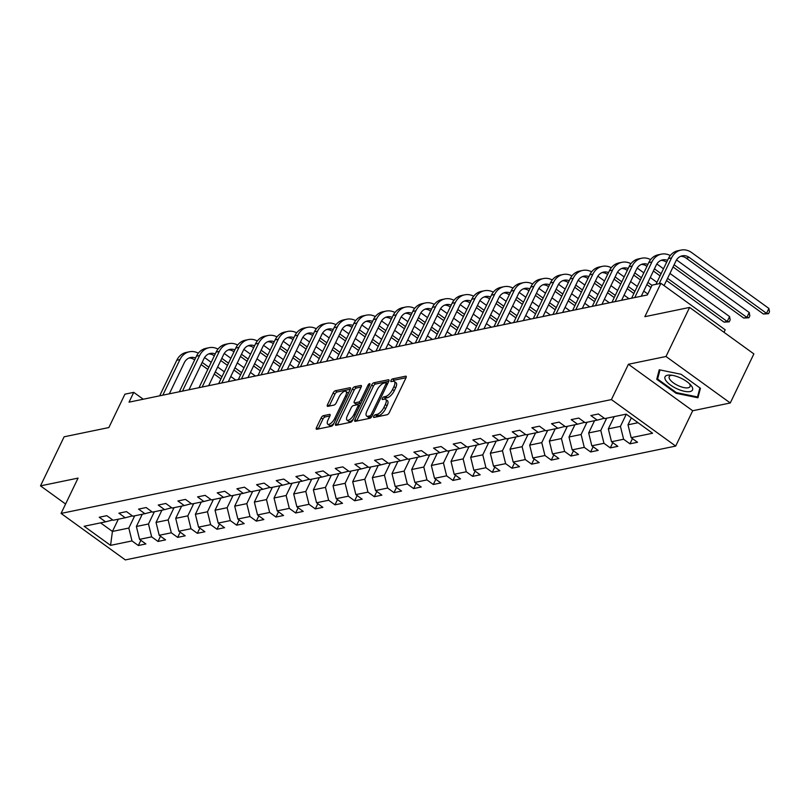 <?xml version="1.0" encoding="UTF-8"?>
<svg xmlns="http://www.w3.org/2000/svg" width="810" height="810" viewBox="0 0 810 810"><rect width="100%" height="100%" fill="white"/><g stroke="black" fill="none" stroke-linecap="round" stroke-linejoin="round"><path stroke-width="1.21" d="M373.764 416.279A1.61 0.648 -54.1 0 0 373.683 417.403A1.61 0.648 -54.1 0 0 373.977 417.444L387.129 414.73A2.298 0.931 -54.1 0 0 389.296 412.543L405.982 377.865A2.298 0.931 -54.1 0 0 406.093 376.255A2.298 0.931 -54.1 0 0 405.668 376.194L392.526 378.918A1.61 0.648 -54.1 0 0 391.007 380.447A1.61 0.648 -54.1 0 0 390.926 381.571A1.61 0.648 -54.1 0 0 391.23 381.611L392.931 381.267A7.361 2.987 -54.1 0 1 394.278 381.459A7.361 2.987 -54.1 0 1 393.923 386.613L392.526 389.499A7.361 2.987 -54.1 0 1 385.6 396.485L383.899 396.839A1.61 0.648 -54.1 0 0 382.381 398.358A1.61 0.648 -54.1 0 0 382.31 399.492A1.61 0.648 -54.1 0 0 382.603 399.533L384.304 399.178A7.361 2.987 -54.1 0 1 385.651 399.381A7.361 2.987 -54.1 0 1 385.297 404.524L383.91 407.42A7.361 2.987 -54.1 0 1 376.984 414.396L375.283 414.75A1.61 0.648 -54.1 0 0 373.764 416.279M323.322 415.692A2.298 0.931 -54.1 0 0 321.155 417.879L316.477 427.609A2.298 0.931 -54.1 0 0 316.366 429.219A2.298 0.931 -54.1 0 0 316.781 429.28L331.381 426.262A2.298 0.931 -54.1 0 0 333.548 424.075L350.234 389.397A2.298 0.931 -54.1 0 0 350.355 387.787A2.298 0.931 -54.1 0 0 349.93 387.727L335.33 390.744A2.298 0.931 -54.1 0 0 333.163 392.931L327.503 404.686A2.298 0.931 -54.1 0 0 327.392 406.296A2.298 0.931 -54.1 0 0 327.817 406.357L334.064 405.061A2.298 0.931 -54.1 0 0 336.231 402.874L339.036 397.052A6.156 2.491 -54.1 0 1 345.951 391.382A6.156 2.491 -54.1 0 1 345.657 395.685L334.672 418.507A6.156 2.491 -54.1 0 1 327.746 424.187A6.156 2.491 -54.1 0 1 328.05 419.884L329.883 416.077A2.298 0.931 -54.1 0 0 329.994 414.467A2.298 0.931 -54.1 0 0 329.569 414.406L323.322 415.692L325.063 416.958A2.298 0.931 -54.1 0 0 322.896 419.134L318.208 428.865A2.298 0.931 -54.1 0 0 318.148 428.996M665.992 356.491L628.418 364.257L692.692 410.751L730.266 402.975L665.992 356.491L689.604 307.425L644.851 316.68L660.909 283.318L652.09 285.14L647.362 294.951L129.023 402.165L133.741 392.354L124.922 394.176L108.864 427.548L64.111 436.803L40.5 485.868L65.59 504.022M628.418 364.257L611.418 399.583L61.064 513.429L78.064 478.102L40.5 485.868M354.952 419.651A2.298 0.931 -54.1 0 0 354.841 421.261A2.298 0.931 -54.1 0 0 355.266 421.321L369.866 418.294A2.298 0.931 -54.1 0 0 372.033 416.117L388.719 381.439A2.298 0.931 -54.1 0 0 388.83 379.829A2.298 0.931 -54.1 0 0 388.405 379.768L373.805 382.786A2.298 0.931 -54.1 0 0 371.648 384.973L354.952 419.651L356.694 420.906A2.298 0.931 -54.1 0 0 356.633 421.038M350.629 422.283L336.029 425.301A2.298 0.931 -54.1 0 1 335.603 425.24A2.298 0.931 -54.1 0 1 335.715 423.63L352.401 388.952A2.298 0.931 -54.1 0 1 354.567 386.765L360.815 385.479A2.298 0.931 -54.1 0 1 361.24 385.54A2.298 0.931 -54.1 0 1 361.128 387.15L354.355 401.213A2.298 0.931 -54.1 0 0 354.243 402.823A2.298 0.931 -54.1 0 0 354.669 402.884L358.81 402.023A2.298 0.931 -54.1 0 0 360.976 399.836L368.024 385.195A1.61 0.648 -54.1 0 1 369.836 383.717A1.61 0.648 -54.1 0 1 369.755 384.841L352.785 420.096A2.298 0.931 -54.1 0 1 350.629 422.283M689.604 307.425L753.877 353.909L730.266 402.975M611.418 399.583L675.692 446.077L125.337 559.913L61.064 513.429M140.839 540.3L138.328 545.515L145.891 543.945L139.553 539.359L151.652 536.858L157.99 541.444L165.554 539.885L159.216 535.299L171.315 532.798L177.663 537.374L185.227 535.815L178.878 531.228L190.988 528.728L197.326 533.314L204.889 531.745L198.551 527.158L210.651 524.657L216.989 529.244L224.552 527.674L218.214 523.098L230.313 520.587L236.652 525.174L244.215 523.614L237.877 519.028L249.976 516.527L256.314 521.113L263.878 519.544L257.539 514.957L269.639 512.457L275.987 517.043L283.551 515.474L277.202 510.887L289.312 508.386L295.65 512.973L303.213 511.414L296.875 506.827L308.975 504.316L315.313 508.903L322.876 507.343L316.538 502.757L328.637 500.256L334.975 504.843L342.539 503.273L336.201 498.687L348.3 496.186L354.638 500.772L362.202 499.203L355.863 494.616L367.963 492.115L374.311 496.702L381.875 495.143L375.526 490.556L387.636 488.045L393.974 492.632L401.537 491.073L395.199 486.486L407.298 483.985L413.637 488.572L421.2 487.002L414.862 482.416L426.961 479.915L433.299 484.501L440.863 482.932L434.524 478.345L446.624 475.845L452.962 480.431L460.525 478.872L454.187 474.285L466.287 471.774L472.625 476.361L480.188 474.802L473.85 470.215L485.949 467.714L492.298 472.301L499.861 470.731L493.513 466.145L505.622 463.644L511.96 468.231L519.524 466.661L513.186 462.075L525.285 459.574L531.623 464.16L539.187 462.601L532.848 458.014L544.948 455.514L551.286 460.09L558.849 458.531L552.511 453.944L564.611 451.443L570.949 456.03L578.512 454.461L572.174 449.874L584.273 447.373L590.622 451.96L598.185 450.39L591.837 445.814L603.946 443.303L610.284 447.889L617.848 446.33L611.51 441.744L623.609 439.243L629.947 443.829L637.51 442.26L631.172 437.673L652.597 433.239L626.191 414.143L604.766 418.578L598.428 413.991L590.865 415.55L597.203 420.137L604.331 418.264M138.328 545.515L131.99 540.928L110.565 545.363L84.159 526.267L105.584 521.832L99.245 517.246L106.809 515.676L113.147 520.263L125.246 517.762L118.908 513.175L126.471 511.616L132.81 516.203L144.919 513.692L138.571 509.105L146.134 507.546L152.482 512.133L164.582 509.632L158.244 505.045L165.807 503.476L172.145 508.062L184.245 505.561L177.906 500.975L185.47 499.405L191.808 503.992L203.907 501.491L197.569 496.905L205.132 495.345L211.471 499.932L223.57 497.421L217.232 492.834L224.795 491.275L231.133 495.862L243.243 493.361L236.895 488.774L244.458 487.205L250.806 491.791L262.906 489.291L256.567 484.704L264.131 483.135L270.469 487.721L282.568 485.22L276.23 480.634L283.794 479.075L290.132 483.661L302.231 481.15L295.893 476.563L303.456 475.004L309.795 479.591L321.894 477.09L315.556 472.503L323.119 470.934L329.457 475.521L341.567 473.02L335.218 468.433L342.782 466.864L349.13 471.45L361.23 468.95L354.881 464.363L362.445 462.804L368.793 467.39L380.892 464.879L374.554 460.303L382.117 458.733L388.456 463.32L400.555 460.819L394.217 456.233L401.78 454.663L408.118 459.25L420.218 456.749L413.88 452.162L421.443 450.603L427.781 455.179L439.881 452.679L433.542 448.092L441.106 446.533L447.444 451.119L459.553 448.618L453.205 444.032L460.768 442.462L467.117 447.049L479.216 444.548L472.878 439.962L480.441 438.392L486.78 442.979L498.879 440.478L492.541 435.891L500.104 434.332L506.442 438.919L518.542 436.408L512.203 431.821L519.767 430.262L526.105 434.849L538.204 432.348L531.866 427.761L539.43 426.192L545.768 430.778L557.877 428.277L551.529 423.691L559.092 422.121L565.441 426.708L577.54 424.207L571.202 419.62L578.765 418.061L585.103 422.648L597.203 420.137M154.376 511.738L148.483 523.979L136.384 526.49L142.276 514.239M136.384 526.49L139.553 539.359M148.483 523.979L151.652 536.858M125.246 517.762L132.384 515.889M174.039 507.667L168.146 519.919L156.047 522.42L161.939 510.168M156.047 522.42L159.216 535.299M168.146 519.919L171.315 532.798M144.919 513.692L152.047 511.819M193.711 503.597L187.819 515.848L175.709 518.349L181.602 506.108M175.709 518.349L178.878 531.228M187.819 515.848L190.988 528.728M164.582 509.632L171.71 507.748M213.374 499.537L207.481 511.778L195.382 514.289L201.275 502.038M195.382 514.289L198.551 527.158M207.481 511.778L210.651 524.657M184.245 505.561L191.373 503.678M233.037 495.467L227.144 507.718L215.045 510.219L220.938 497.968M215.045 510.219L218.214 523.098M227.144 507.718L230.313 520.587M203.907 501.491L211.035 499.618M252.7 491.397L246.807 503.648L234.708 506.149L240.6 493.908M234.708 506.149L237.877 519.028M246.807 503.648L249.976 516.527M223.57 497.421L230.708 495.548M272.363 487.336L266.47 499.578L254.37 502.078L260.263 489.837M254.37 502.078L257.539 514.957M266.47 499.578L269.639 512.457M243.243 493.361L250.371 491.478M292.035 483.266L286.132 495.507L274.033 498.018L279.926 485.767M274.033 498.018L277.202 510.887M286.132 495.507L289.312 508.386M262.906 489.291L270.034 487.407M311.698 479.196L305.805 491.447L293.696 493.948L299.599 481.697M293.696 493.948L296.875 506.827M305.805 491.447L308.975 504.316M282.568 485.22L289.697 483.347M331.361 475.126L325.468 487.377L313.369 489.878L319.261 477.637M313.369 489.878L316.538 502.757M325.468 487.377L328.637 500.256M302.231 481.15L309.359 479.277M351.024 471.066L345.131 483.307L333.031 485.808L338.924 473.567M333.031 485.808L336.201 498.687M345.131 483.307L348.3 496.186M321.894 477.09L329.032 475.207M370.686 466.995L364.794 479.236L352.694 481.748L358.587 469.496M352.694 481.748L355.863 494.616M364.794 479.236L367.963 492.115M341.567 473.02L348.695 471.136M390.359 462.925L384.456 475.176L372.357 477.677L378.25 465.426M372.357 477.677L375.526 490.556M384.456 475.176L387.636 488.045M361.23 468.95L368.358 467.076M410.022 458.855L404.129 471.106L392.02 473.607L397.923 461.366M392.02 473.607L395.199 486.486M404.129 471.106L407.298 483.985M380.892 464.879L388.02 463.006M429.685 454.795L423.792 467.036L411.693 469.537L417.585 457.296M411.693 469.537L414.862 482.416M423.792 467.036L426.961 479.915M400.555 460.819L407.683 458.936M449.347 450.724L443.455 462.966L431.355 465.477L437.248 453.225M431.355 465.477L434.524 478.345M443.455 462.966L446.624 475.845M420.218 456.749L427.346 454.876M469.01 446.654L463.117 458.905L451.018 461.406L456.911 449.155M451.018 461.406L454.187 474.285M463.117 458.905L466.287 471.774M439.881 452.679L447.019 450.805M488.673 442.584L482.78 454.835L470.681 457.336L476.574 445.095M470.681 457.336L473.85 470.215M482.78 454.835L485.949 467.714M459.553 448.618L466.681 446.735M508.346 438.524L502.453 450.765L490.344 453.266L496.236 441.025M490.344 453.266L493.513 466.145M502.453 450.765L505.622 463.644M479.216 444.548L486.344 442.665M528.009 434.454L522.116 446.695L510.017 449.206L515.909 436.954M510.017 449.206L513.186 462.075M522.116 446.695L525.285 459.574M498.879 440.478L506.007 438.605M547.671 430.383L541.779 442.635L529.679 445.135L535.572 432.884M529.679 445.135L532.848 458.014M541.779 442.635L544.948 455.514M518.542 436.408L525.67 434.535M567.334 426.323L561.441 438.564L549.342 441.065L555.235 428.824M549.342 441.065L552.511 453.944M561.441 438.564L564.611 451.443M538.204 432.348L545.343 430.464M586.997 422.253L581.104 434.494L569.005 437.005L574.897 424.754M569.005 437.005L572.174 449.874M581.104 434.494L584.273 447.373M557.877 428.277L565.005 426.394M606.67 418.183L600.777 430.434L588.667 432.935L594.56 420.684M588.667 432.935L591.837 445.814M600.777 430.434L603.946 443.303M577.54 424.207L584.668 422.334M626.282 414.204L620.44 426.364L608.33 428.865L614.233 416.623M608.33 428.865L611.51 441.744M620.44 426.364L623.609 439.243M638.047 422.719L628.003 424.794L631.334 417.859M628.003 424.794L631.172 437.673M723.988 332.292L725.183 329.802L660.909 283.318M692.692 410.751L675.692 446.077M143.248 399.229L133.741 392.354M118.331 519.19L112.428 531.441L128.82 528.049L134.713 515.808M100.582 522.865L112.428 531.441L110.565 545.363M128.82 528.049L131.99 540.928M105.584 521.832L112.711 519.949M632.458 438.605L629.947 443.829M612.795 442.675L610.284 447.889M593.133 446.745L590.622 451.96M573.46 450.805L570.949 456.03M553.797 454.876L551.286 460.09M534.134 458.946L531.623 464.16M514.471 463.016L511.96 468.231M494.809 467.076L492.298 472.301M475.146 471.147L472.625 476.361M455.473 475.217L452.962 480.431M435.81 479.277L433.299 484.501M416.148 483.347L413.637 488.572M396.485 487.417L393.974 492.632M376.822 491.488L374.311 496.702M357.149 495.548L354.638 500.772M337.486 499.618L334.975 504.843M317.824 503.688L315.313 508.903M298.161 507.759L295.65 512.973M278.498 511.819L275.987 517.043M258.825 515.889L256.314 521.113M239.163 519.959L236.652 525.174M219.5 524.029L216.989 529.244M199.837 528.09L197.326 533.314M180.174 532.16L177.663 537.374M160.512 536.23L157.99 541.444M659.229 369.775L656.748 379.293L676.097 393.296L697.947 397.771L700.427 388.263L681.068 374.26L659.229 369.775M676.421 392.617L676.097 393.296M658.5 375.648L656.748 379.293M375.759 417.079A1.61 0.648 -54.1 0 1 377.014 416.006L378.716 415.651A7.361 2.987 -54.1 0 0 385.641 408.675L383.91 407.42M385.651 399.381L387.393 400.636A7.361 2.987 -54.1 0 1 387.038 405.78L385.641 408.675M394.278 381.459L396.009 382.715A7.361 2.987 -54.1 0 1 395.655 387.868L394.267 390.754A7.361 2.987 -54.1 0 1 387.342 397.74L385.641 398.095A1.61 0.648 -54.1 0 0 384.385 399.168M406.043 377.733L394.257 380.173A1.61 0.648 -54.1 0 0 393.012 381.247M388.78 381.308L375.546 384.041A2.298 0.931 -54.1 0 0 373.38 386.228L356.694 420.906M369.805 415.884A1.61 0.648 -54.1 0 0 371.314 414.356L385.965 383.92A1.61 0.648 -54.1 0 0 386.046 382.786A1.61 0.648 -54.1 0 0 385.752 382.745L383.96 383.12A7.361 2.987 -54.1 0 0 377.035 390.106L367.021 410.913A7.361 2.987 -54.1 0 0 366.657 416.056A7.361 2.987 -54.1 0 0 368.013 416.259L369.805 415.884L371.436 417.069M366.657 416.056L368.398 417.312A7.361 2.987 -54.1 0 0 369.745 417.514L368.013 416.259M371.344 417.18L369.745 417.514M361.189 387.018L356.309 388.02A2.298 0.931 -54.1 0 0 354.142 390.207L337.456 424.885A2.298 0.931 -54.1 0 0 337.395 425.017M354.243 402.823L355.985 404.079A2.298 0.931 -54.1 0 0 356.41 404.139L360.551 403.279A2.298 0.931 -54.1 0 0 360.966 403.117M347.338 415.803A6.156 2.491 -54.1 0 0 347.034 420.106A6.156 2.491 -54.1 0 0 353.96 414.436L357.828 406.387A2.298 0.931 -54.1 0 0 357.939 404.777A2.298 0.931 -54.1 0 0 357.514 404.716L353.373 405.577A2.298 0.931 -54.1 0 0 351.206 407.764L347.338 415.803M347.034 420.106L348.776 421.362A6.156 2.491 -54.1 0 0 353.15 419.347M329.943 415.945L325.063 416.958M327.746 424.187L329.488 425.442A6.156 2.491 -54.1 0 0 333.862 423.427M348.199 393.64A6.156 2.491 -54.1 0 0 347.692 392.637L345.951 391.382M350.295 389.266L337.061 392.01A2.298 0.931 -54.1 0 0 334.905 394.186L329.245 405.942A2.298 0.931 -54.1 0 0 329.184 406.073M680.673 256.304A11.725 9.801 -101.7 0 1 686.171 258.147L763.385 313.996L766.533 313.338L768.892 308.438L691.679 252.588A17.587 14.701 78.3 0 0 681.038 250.087A17.587 14.701 78.3 0 0 671.571 257.884L659.158 283.672M681.038 250.087L677.879 250.735A17.587 14.701 78.3 0 0 668.412 258.532L655.999 284.33M664.078 285.606L675.915 261.022A11.725 9.801 -101.7 0 1 682.222 255.828A11.725 9.801 -101.7 0 1 689.32 257.489L766.533 313.338L768.558 313.703L763.385 313.996M768.892 308.438L769.5 311.739L768.558 313.703M666.033 380.771A15.238 5.65 -154.3 0 0 684.46 391.301A15.238 5.65 -154.3 0 0 691.517 385.995A15.238 5.65 -154.3 0 0 690.393 384.649A15.238 5.65 -154.3 0 0 670.538 375.091A15.238 5.65 -154.3 0 0 666.033 380.771M672.138 375.283A11.543 4.273 -154.3 0 0 669.232 376.589A11.543 4.273 -154.3 0 0 669.991 379.617A11.543 4.273 -154.3 0 0 680.916 386.745A11.543 4.273 -154.3 0 0 690.039 386.603A11.543 4.273 -154.3 0 0 689.28 383.575A11.543 4.273 -154.3 0 0 689.239 383.515M699.901 387.879L697.531 396.951L676.37 392.607L657.609 379.039L659.988 369.927M698.908 394.085L697.531 396.951M670.275 255.555A17.587 14.701 78.3 0 0 661.365 254.148A17.587 14.701 78.3 0 0 651.908 261.954L634.767 297.553M661.365 254.148L658.216 254.806A17.587 14.701 78.3 0 0 648.749 262.602L631.618 298.212M641.267 296.217L656.242 265.093A11.725 9.801 -101.7 0 1 662.56 259.889A11.725 9.801 -101.7 0 1 667.531 260.375M661.011 260.375A11.725 9.801 -101.7 0 1 666.508 262.217L666.61 262.288M673.059 266.956L743.722 318.057L746.871 317.409L749.23 312.498L676.522 259.919M674.102 264.779L746.871 317.409L748.896 317.763L743.722 318.057M749.23 312.498L749.837 315.799L748.896 317.763M650.602 259.625A17.587 14.701 78.3 0 0 641.702 258.218A17.587 14.701 78.3 0 0 632.235 266.014L615.104 301.624M641.702 258.218L638.553 258.866A17.587 14.701 78.3 0 0 629.087 266.672L611.955 302.272M621.604 300.277L636.579 269.163A11.725 9.801 -101.7 0 1 642.897 263.959A11.725 9.801 -101.7 0 1 647.868 264.445M641.348 264.445A11.725 9.801 -101.7 0 1 646.836 266.277L646.947 266.358M653.397 271.016L660.079 275.856M666.529 280.523L724.049 322.127L727.208 321.479L729.567 316.568L669.941 273.436M654.439 268.849L661.122 273.679M667.572 278.346L727.208 321.479L729.223 321.833L724.049 322.127M729.567 316.568L730.174 319.869L729.223 321.833M663.491 268.778L656.859 263.979M630.939 263.695A17.587 14.701 78.3 0 0 622.039 262.288A17.587 14.701 78.3 0 0 612.573 270.084L595.441 305.694M622.039 262.288L618.891 262.936A17.587 14.701 78.3 0 0 609.424 270.742L592.282 306.342M601.941 304.347L616.916 273.223A11.725 9.801 -101.7 0 1 623.224 268.029A11.725 9.801 -101.7 0 1 628.196 268.515M621.685 268.505A11.725 9.801 -101.7 0 1 627.173 270.348L627.284 270.429M633.724 275.086L640.416 279.926M646.866 284.593L650.936 287.53M634.777 272.909L641.459 277.749M647.909 282.417L651.979 285.363M656.961 282.346L650.268 277.506M643.828 272.849L637.197 268.049M611.277 267.756A17.587 14.701 78.3 0 0 602.377 266.358A17.587 14.701 78.3 0 0 592.91 274.155L575.778 309.764M602.377 266.358L599.228 267.006A17.587 14.701 78.3 0 0 589.761 274.803L572.619 310.412M582.279 308.418L597.253 277.293A11.725 9.801 -101.7 0 1 603.561 272.099A11.725 9.801 -101.7 0 1 608.533 272.585M602.022 272.575A11.725 9.801 -101.7 0 1 607.51 274.418L607.611 274.489M614.061 279.156L620.754 283.996M627.203 288.654L633.886 293.493M615.114 276.979L621.796 281.819M628.246 286.477L634.929 291.317M647.808 294.02L643.737 291.074M637.298 286.416L630.605 281.576M624.156 276.909L617.534 272.119M591.614 271.826A17.587 14.701 78.3 0 0 582.714 270.418A17.587 14.701 78.3 0 0 573.247 278.225L556.106 313.824M582.714 270.418L579.555 271.077A17.587 14.701 78.3 0 0 570.098 278.873L552.957 314.483M562.606 312.478L577.591 281.364A11.725 9.801 -101.7 0 1 583.899 276.159A11.725 9.801 -101.7 0 1 588.87 276.645M582.36 276.645A11.725 9.801 -101.7 0 1 587.847 278.478L587.949 278.559M594.398 283.227L601.091 288.056M607.53 292.724L614.223 297.564M595.441 281.05L602.134 285.889M608.583 290.547L615.266 295.387M629.046 298.738L624.075 295.144M617.625 290.476L610.942 285.647M604.493 280.979L597.871 276.19M571.951 275.896A17.587 14.701 78.3 0 0 563.051 274.489A17.587 14.701 78.3 0 0 553.584 282.285L536.443 317.895M563.051 274.489L559.892 275.137A17.587 14.701 78.3 0 0 550.425 282.943L533.294 318.543M542.943 316.548L557.928 285.434A11.725 9.801 -101.7 0 1 564.236 280.23A11.725 9.801 -101.7 0 1 569.207 280.716M562.687 280.716A11.725 9.801 -101.7 0 1 568.185 282.548L568.286 282.629M574.736 287.287L581.418 292.126M587.868 296.794L594.56 301.624M575.778 285.12L582.471 289.95M588.921 294.617L595.603 299.457M609.383 302.808L604.412 299.214M597.962 294.546L591.28 289.707M584.83 285.049L578.198 280.25M552.278 279.966A17.587 14.701 78.3 0 0 543.378 278.559A17.587 14.701 78.3 0 0 533.912 286.355L516.78 321.965M543.378 278.559L540.229 279.207A17.587 14.701 78.3 0 0 530.763 287.003L513.631 322.613M523.28 320.618L538.255 289.494A11.725 9.801 -101.7 0 1 544.573 284.3A11.725 9.801 -101.7 0 1 549.544 284.786M543.024 284.776A11.725 9.801 -101.7 0 1 548.512 286.618L548.623 286.7M555.073 291.357L561.755 296.197M568.205 300.854L574.887 305.694M556.116 289.18L562.808 294.02M569.248 298.688L575.94 303.517M589.721 306.879L584.749 303.274M578.299 298.617L571.617 293.777M565.167 289.109L558.535 284.32M532.615 284.026A17.587 14.701 78.3 0 0 523.716 282.629A17.587 14.701 78.3 0 0 514.249 290.425L497.117 326.025M523.716 282.629L520.567 283.277A17.587 14.701 78.3 0 0 511.1 291.074L493.968 326.683M503.617 324.688L518.592 293.564A11.725 9.801 -101.7 0 1 524.9 288.37A11.725 9.801 -101.7 0 1 529.882 288.856M523.361 288.846A11.725 9.801 -101.7 0 1 528.849 290.689L528.96 290.76M535.41 295.427L542.092 300.267M548.542 304.925L555.225 309.764M536.453 293.25L543.135 298.09M549.585 302.748L556.278 307.587M570.058 310.939L565.086 307.344M558.637 302.687L551.944 297.847M545.505 293.179L538.873 288.39M512.953 288.097A17.587 14.701 78.3 0 0 504.053 286.689A17.587 14.701 78.3 0 0 494.586 294.496L477.454 330.095M504.053 286.689L500.904 287.348A17.587 14.701 78.3 0 0 491.437 295.144L474.296 330.753M483.955 328.749L498.93 297.634A11.725 9.801 -101.7 0 1 505.237 292.43A11.725 9.801 -101.7 0 1 510.209 292.916M503.699 292.916A11.725 9.801 -101.7 0 1 509.186 294.749L509.298 294.83M515.737 299.498L522.43 304.327M528.879 308.995L535.562 313.834M516.79 297.321L523.473 302.16M529.922 306.818L536.605 311.658M550.395 315.009L545.413 311.415M538.974 306.747L532.281 301.917M525.832 297.25L519.21 292.461M493.29 292.167A17.587 14.701 78.3 0 0 484.39 290.76A17.587 14.701 78.3 0 0 474.923 298.556L457.782 334.166M484.39 290.76L481.241 291.408A17.587 14.701 78.3 0 0 471.774 299.214L454.633 334.813M464.292 332.819L479.267 301.705A11.725 9.801 -101.7 0 1 485.575 296.5A11.725 9.801 -101.7 0 1 490.546 296.986M484.036 296.986A11.725 9.801 -101.7 0 1 489.524 298.819L489.625 298.9M496.074 303.558L502.767 308.397M509.207 313.065L515.899 317.895M497.117 301.391L503.81 306.22M510.259 310.888L516.942 315.728M530.722 319.079L525.751 315.485M519.301 310.817L512.619 305.977M506.169 301.32L499.547 296.521M473.627 296.237A17.587 14.701 78.3 0 0 464.727 294.83A17.587 14.701 78.3 0 0 455.26 302.626L438.119 338.236M464.727 294.83L461.568 295.478A17.587 14.701 78.3 0 0 452.101 303.274L434.97 338.884M444.619 336.889L459.604 305.765A11.725 9.801 -101.7 0 1 465.912 300.571A11.725 9.801 -101.7 0 1 470.883 301.057M464.363 301.047A11.725 9.801 -101.7 0 1 469.861 302.889L469.962 302.96M476.412 307.628L483.094 312.468M489.544 317.125L496.236 321.965M477.454 305.451L484.147 310.291M490.597 314.958L497.279 319.788M511.059 323.149L506.088 319.545M499.638 314.887L492.956 310.048M486.506 305.38L479.874 300.591M453.954 300.297A17.587 14.701 78.3 0 0 445.054 298.89A17.587 14.701 78.3 0 0 435.588 306.696L418.456 342.296M445.054 298.89L441.906 299.548A17.587 14.701 78.3 0 0 432.439 307.344L415.307 342.954M424.956 340.959L439.931 309.835A11.725 9.801 -101.7 0 1 446.249 304.631A11.725 9.801 -101.7 0 1 451.221 305.117M444.7 305.117A11.725 9.801 -101.7 0 1 450.188 306.96L450.299 307.031M456.749 311.698L463.431 316.538M469.881 321.195L476.563 326.035M457.792 309.521L464.484 314.361M470.924 319.018L477.617 323.858M491.397 327.21L486.425 323.615M479.976 318.948L473.293 314.118M466.843 309.45L460.212 304.661M434.292 304.368A17.587 14.701 78.3 0 0 425.392 302.96A17.587 14.701 78.3 0 0 415.925 310.757L398.793 346.366M425.392 302.96L422.243 303.618A17.587 14.701 78.3 0 0 412.776 311.415L395.644 347.024M405.294 345.019L420.268 313.905A11.725 9.801 -101.7 0 1 426.576 308.701A11.725 9.801 -101.7 0 1 431.558 309.187M425.037 309.187A11.725 9.801 -101.7 0 1 430.525 311.02L430.636 311.101M437.086 315.768L443.769 320.598M450.218 325.266L456.901 330.105M438.129 313.591L444.811 318.431M451.261 323.089L457.954 327.928M471.734 331.28L466.762 327.685M460.313 323.018L453.62 318.188M447.181 313.521L440.549 308.721M414.629 308.438A17.587 14.701 78.3 0 0 405.729 307.031A17.587 14.701 78.3 0 0 396.262 314.827L379.131 350.436M405.729 307.031L402.58 307.678A17.587 14.701 78.3 0 0 393.113 315.485L375.972 351.084M385.631 349.09L400.606 317.966A11.725 9.801 -101.7 0 1 406.914 312.771A11.725 9.801 -101.7 0 1 411.885 313.257M405.375 313.257A11.725 9.801 -101.7 0 1 410.862 315.09L410.974 315.171M417.413 319.828L424.106 324.668M430.555 329.336L437.238 334.166M418.466 317.662L425.149 322.491M431.598 327.159L438.281 331.999M452.071 335.35L447.1 331.756M440.65 327.088L433.957 322.248M427.508 317.591L420.886 312.792M394.966 312.508A17.587 14.701 78.3 0 0 386.066 311.101A17.587 14.701 78.3 0 0 376.599 318.897L359.458 354.507M386.066 311.101L382.917 311.749A17.587 14.701 78.3 0 0 373.45 319.545L356.309 355.155M365.968 353.16L380.943 322.036A11.725 9.801 -101.7 0 1 387.251 316.842A11.725 9.801 -101.7 0 1 392.222 317.328M385.712 317.317A11.725 9.801 -101.7 0 1 391.2 319.16L391.301 319.231M397.75 323.899L404.443 328.738M410.883 333.396L417.575 338.236M398.803 321.722L405.486 326.562M411.936 331.229L418.618 336.059M432.398 339.42L427.427 335.816M420.987 331.158L414.295 326.319M407.845 321.651L401.223 316.862M375.303 316.568A17.587 14.701 78.3 0 0 366.403 315.161A17.587 14.701 78.3 0 0 356.937 322.967L339.795 358.567M366.403 315.161L363.244 315.819A17.587 14.701 78.3 0 0 353.778 323.615L336.646 359.225M346.295 357.23L361.28 326.106A11.725 9.801 -101.7 0 1 367.588 320.902A11.725 9.801 -101.7 0 1 372.559 321.388M366.039 321.388A11.725 9.801 -101.7 0 1 371.537 323.231L371.638 323.301M378.088 327.969L384.77 332.799M391.22 337.466L397.912 342.306M379.131 325.792L385.823 330.632M392.273 335.289L398.955 340.129M412.735 343.481L407.764 339.886M401.315 335.218L394.632 330.389M388.182 325.721L381.561 320.932M355.641 320.638A17.587 14.701 78.3 0 0 346.731 319.231A17.587 14.701 78.3 0 0 337.274 327.027L320.132 362.637M346.731 319.231L343.582 319.889A17.587 14.701 78.3 0 0 334.115 327.685L316.983 363.285M326.632 361.29L341.607 330.176A11.725 9.801 -101.7 0 1 347.925 324.972A11.725 9.801 -101.7 0 1 352.897 325.458M346.376 325.458A11.725 9.801 -101.7 0 1 351.864 327.291L351.975 327.372M358.425 332.039L365.108 336.869M371.557 341.536L378.25 346.376M359.468 329.862L366.16 334.692M372.6 339.36L379.293 344.199M393.073 347.551L388.101 343.956M381.652 339.289L374.969 334.449M368.52 329.791L361.888 324.992M335.968 324.709A17.587 14.701 78.3 0 0 327.068 323.301A17.587 14.701 78.3 0 0 317.601 331.098L300.469 366.707M327.068 323.301L323.919 323.949A17.587 14.701 78.3 0 0 314.452 331.756L297.321 367.355M306.97 365.361L321.945 334.236A11.725 9.801 -101.7 0 1 328.263 329.042A11.725 9.801 -101.7 0 1 333.234 329.528M326.714 329.518A11.725 9.801 -101.7 0 1 332.201 331.361L332.313 331.442M338.762 336.099L345.445 340.939M351.894 345.607L358.577 350.436M339.805 333.923L346.488 338.762M352.937 343.43L359.63 348.27M373.41 351.621L368.439 348.017M361.989 343.359L355.296 338.519M348.857 333.862L342.225 329.062M316.305 328.779A17.587 14.701 78.3 0 0 307.405 327.372A17.587 14.701 78.3 0 0 297.938 335.168L280.807 370.777M307.405 327.372L304.256 328.02A17.587 14.701 78.3 0 0 294.789 335.816L277.648 371.425M287.307 369.431L302.282 338.307A11.725 9.801 -101.7 0 1 308.59 333.113A11.725 9.801 -101.7 0 1 313.561 333.599M307.051 333.588A11.725 9.801 -101.7 0 1 312.538 335.431L312.65 335.502M319.089 340.17L325.782 345.009M332.232 349.667L338.914 354.507M320.142 337.993L326.825 342.832M333.274 347.5L339.967 352.33M353.747 355.681L348.776 352.087M342.326 347.429L335.634 342.589M329.184 337.922L322.562 333.133M296.642 332.839A17.587 14.701 78.3 0 0 287.742 331.432A17.587 14.701 78.3 0 0 278.275 339.238L261.134 374.838M287.742 331.432L284.593 332.09A17.587 14.701 78.3 0 0 275.127 339.886L257.985 375.496M267.644 373.491L282.619 342.377A11.725 9.801 -101.7 0 1 288.927 337.173A11.725 9.801 -101.7 0 1 293.898 337.659M287.388 337.659A11.725 9.801 -101.7 0 1 292.876 339.491L292.977 339.572M299.427 344.24L306.119 349.069M312.569 353.737L319.251 358.577M300.48 342.063L307.162 346.903M313.612 351.56L320.294 356.4M334.074 359.751L329.103 356.157M322.663 351.489L315.971 346.66M309.521 341.992L302.899 337.203M276.979 336.909A17.587 14.701 78.3 0 0 268.08 335.502A17.587 14.701 78.3 0 0 258.613 343.298L241.471 378.908M268.08 335.502L264.921 336.15A17.587 14.701 78.3 0 0 255.464 343.956L238.322 379.556M247.971 377.561L262.956 346.447A11.725 9.801 -101.7 0 1 269.264 341.243A11.725 9.801 -101.7 0 1 274.236 341.729M267.725 341.729A11.725 9.801 -101.7 0 1 273.213 343.561L273.314 343.642M279.764 348.3L286.457 353.14M292.896 357.807L299.589 362.637M280.807 346.133L287.499 350.963M293.949 355.63L300.632 360.47M314.412 363.822L309.44 360.227M302.991 355.56L296.308 350.72M289.858 346.062L283.237 341.263M257.317 340.98A17.587 14.701 78.3 0 0 248.407 339.572A17.587 14.701 78.3 0 0 238.95 347.368L221.808 382.978M248.407 339.572L245.258 340.22A17.587 14.701 78.3 0 0 235.791 348.017L218.66 383.626M228.309 381.632L243.284 350.507A11.725 9.801 -101.7 0 1 249.601 345.313A11.725 9.801 -101.7 0 1 254.573 345.799M248.052 345.789A11.725 9.801 -101.7 0 1 253.55 347.632L253.651 347.713M260.101 352.37L266.784 357.21M273.233 361.867L279.926 366.707M261.144 350.193L267.837 355.033M274.276 359.701L280.969 364.53M294.749 367.892L289.777 364.287M283.328 359.63L276.645 354.79M270.196 350.133L263.564 345.333M237.644 345.04A17.587 14.701 78.3 0 0 228.744 343.642A17.587 14.701 78.3 0 0 219.277 351.439L202.146 387.048M228.744 343.642L225.595 344.291A17.587 14.701 78.3 0 0 216.128 352.087L198.997 387.696M208.646 385.702L223.621 354.577A11.725 9.801 -101.7 0 1 229.939 349.383A11.725 9.801 -101.7 0 1 234.91 349.869M228.39 349.859A11.725 9.801 -101.7 0 1 233.877 351.702L233.989 351.773M240.438 356.44L247.121 361.28M253.57 365.938L260.253 370.777M241.481 354.264L248.164 359.103M254.613 363.761L261.306 368.601M275.086 371.952L270.115 368.358M263.665 363.7L256.983 358.86M250.533 354.193L243.901 349.404M217.981 349.11A17.587 14.701 78.3 0 0 209.081 347.703A17.587 14.701 78.3 0 0 199.614 355.509L182.483 391.108M209.081 347.703L205.932 348.361A17.587 14.701 78.3 0 0 196.465 356.157L179.324 391.767M188.983 389.762L203.958 358.648A11.725 9.801 -101.7 0 1 210.266 353.443A11.725 9.801 -101.7 0 1 215.247 353.929M208.727 353.929A11.725 9.801 -101.7 0 1 214.215 355.762L214.326 355.843M220.765 360.511L227.458 365.34M233.908 370.008L240.59 374.848M221.819 358.334L228.501 363.174M234.951 367.831L241.643 372.671M255.423 376.022L250.452 372.428M244.002 367.76L237.31 362.931M230.87 358.263L224.238 353.474M198.318 353.18A17.587 14.701 78.3 0 0 189.418 351.773A17.587 14.701 78.3 0 0 179.952 359.569L162.82 395.179M189.418 351.773L186.27 352.421A17.587 14.701 78.3 0 0 176.803 360.227L159.661 395.827M169.32 393.832L184.295 362.718A11.725 9.801 -101.7 0 1 190.603 357.514A11.725 9.801 -101.7 0 1 195.575 358M189.064 358A11.725 9.801 -101.7 0 1 194.552 359.832L194.653 359.913M201.103 364.571L207.795 369.411M214.245 374.078L220.927 378.908M202.156 362.404L208.838 367.234M215.288 371.901L221.97 376.741M235.761 380.092L230.779 376.498M224.34 371.83L217.647 366.991M211.197 362.333L204.576 357.534M378.716 415.651L376.984 414.396M387.038 405.78L385.297 404.524M385.641 398.095L383.899 396.839M387.342 397.74L385.6 396.485M394.267 390.754L392.526 389.499M395.655 387.868L393.923 386.613M394.257 380.173L392.526 378.918M406.286 376.64L405.668 376.194M377.014 416.006L375.283 414.75M373.38 386.228L371.648 384.973M375.546 384.041L373.805 382.786M389.023 380.214L388.405 379.768M372.478 415.196L371.314 414.356M387.129 384.75L385.965 383.92M337.456 424.885L335.715 423.63M354.142 390.207L352.401 388.952M356.309 388.02L354.567 386.765M361.432 385.914L360.815 385.479M356.41 404.139L354.669 402.884M360.551 403.279L358.81 402.023M362.131 400.677L360.976 399.836M369.178 386.036L368.024 385.195M355.114 415.267L353.96 414.436M358.982 407.227L357.828 406.387M330.186 414.852L329.569 414.406M335.826 419.347L334.672 418.507M346.812 396.515L345.657 395.685M329.245 405.942L327.503 404.686M334.905 394.186L333.163 392.931M337.061 392.01L335.33 390.744M350.538 388.172L349.93 387.727M318.208 428.865L316.477 427.609M322.896 419.134L321.155 417.879M671.571 257.884L668.412 258.532M689.32 257.489L686.171 258.147M651.908 261.954L648.749 262.602M632.235 266.014L629.087 266.672M612.573 270.084L609.424 270.742M592.91 274.155L589.761 274.803M573.247 278.225L570.098 278.873M553.584 282.285L550.425 282.943M533.912 286.355L530.763 287.003M514.249 290.425L511.1 291.074M494.586 294.496L491.437 295.144M474.923 298.556L471.774 299.214M455.26 302.626L452.101 303.274M435.588 306.696L432.439 307.344M415.925 310.757L412.776 311.415M396.262 314.827L393.113 315.485M376.599 318.897L373.45 319.545M356.937 322.967L353.778 323.615M337.274 327.027L334.115 327.685M317.601 331.098L314.452 331.756M297.938 335.168L294.789 335.816M278.275 339.238L275.127 339.886M258.613 343.298L255.464 343.956M238.95 347.368L235.791 348.017M219.277 351.439L216.128 352.087M199.614 355.509L196.465 356.157M179.952 359.569L176.803 360.227M387.544 383.879L386.046 382.786M359.589 405.972L357.939 404.777"/></g></svg>
